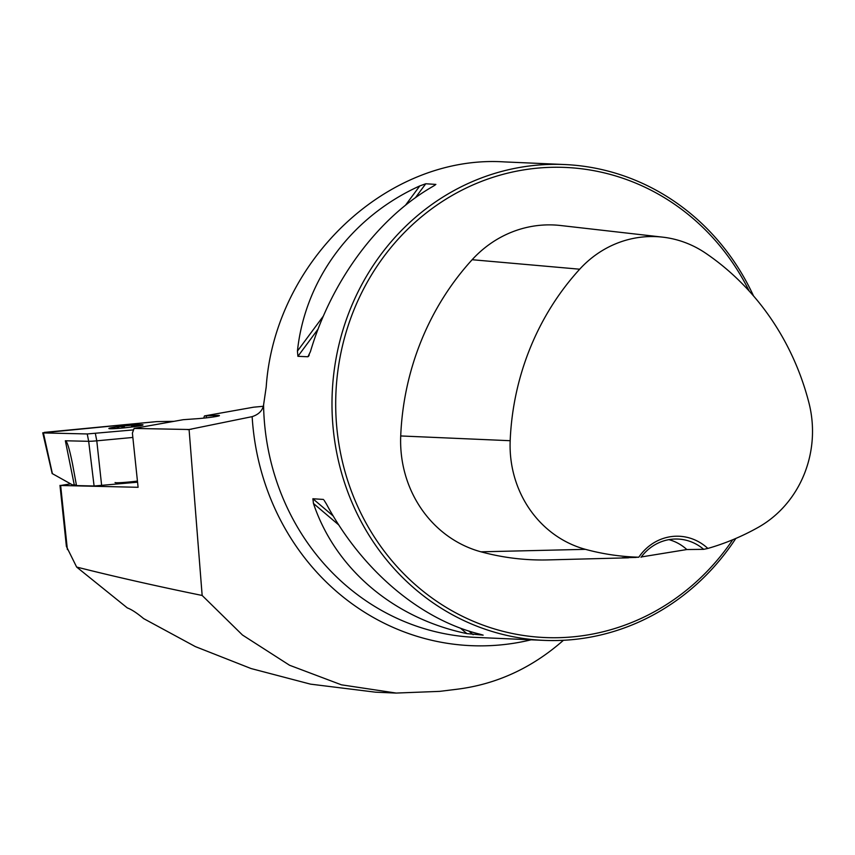 <?xml version="1.0" encoding="UTF-8"?>
<svg xmlns="http://www.w3.org/2000/svg" width="855" height="855" viewBox="0 0 855 855"><rect width="100%" height="100%" fill="white"/><g stroke="black" fill="none" stroke-linecap="round" stroke-linejoin="round"><path stroke-width="1.28" d="M59.978 485.384L66.391 546.388L76.64 567.057C115.008 576.719 156.85 586.188 202.154 595.465L189.083 429.509L134.085 428.43L132.397 433.111L138.093 487.297L60.641 485.49L70.612 483.855M263.233 406.296L253.604 407.194L204.473 415.925L213.675 415.53A15.24 0.866 174 0 1 219.436 415.605A15.24 0.866 174 0 1 216.732 416.385L215.556 416.599A15.24 0.866 174 0 1 194.887 418.865L183.216 419.698L134.085 428.43M202.154 595.465L242.467 635.019L289.546 665.243L341.423 684.823L396.186 693.063L439.737 691.364L457.799 689.141C496.52 684.139 531.329 668.204 562.237 641.325L563.413 640.288M189.083 429.509L252.15 416.642C258.766 414.472 262.581 410.582 263.575 404.981L266.204 387.005C274.637 260.989 387.689 154.221 504.525 161.916L564.578 164.534A238.139 222.172 92.5 0 0 332.232 392.766A238.139 222.172 92.5 0 0 543.812 640.363A238.139 222.172 92.5 0 0 735.813 538.458M396.186 693.084L375.473 692.176L310.483 684.139L251.081 668.546L195.357 646.604L143.597 618.582C136.928 612.992 131.51 609.444 127.352 607.937L76.64 567.057M753.522 295.937A238.139 222.172 92.5 0 0 564.578 164.534M435.163 185.011L432.78 186.486C377.931 217.94 331.441 280.686 310.418 351.651L307.928 356.759L297.914 356.321L297.433 351.084C305.011 279.532 351.49 216.785 419.794 185.92L425.758 183.761L435.879 184.413M308.527 356.321L309.243 354.985M324.024 500.143L326.428 504.033C361.868 570.125 420.136 619.554 479.826 634.164L483.161 635.137L466.851 633.598C393.706 618.4 335.427 568.97 313.454 503.467L312.887 498.754L323.372 499.438M641.271 556.958L686.832 549.541L703.697 549.338L707.844 548.44A50.488 47.1 92.5 0 0 638.803 557.214L622.141 557.759L636.002 557.428M638.803 557.214A260.251 242.799 -87.5 0 1 585.429 549.338A107.848 100.612 -87.5 0 1 510.179 440.71A260.251 242.799 -87.5 0 1 579.69 269.207A107.848 100.612 -87.5 0 1 662.657 237.145A107.848 100.612 -87.5 0 1 705.664 253.198A260.251 242.799 -87.5 0 1 808.916 402.748A107.848 100.612 -87.5 0 1 758.182 527.385A260.251 242.799 -87.5 0 1 707.844 548.44M662.657 237.145L560.624 225.517A115.019 107.313 92.5 0 0 472.142 259.717A267.433 249.5 92.5 0 0 400.717 435.954A115.019 107.313 92.5 0 0 480.97 551.817A267.433 249.5 92.5 0 0 548.258 559.907L628.468 557.813M749.172 291.031A235.275 219.5 92.5 0 0 424.304 214.509A235.275 219.5 92.5 0 0 400.76 570.659A235.275 219.5 92.5 0 0 732.735 539.751M668.899 539.644A47.624 44.439 -87.5 0 1 686.832 549.541M641.015 557.31A47.624 44.439 -87.5 0 1 677.93 539.056A47.624 44.439 -87.5 0 1 703.697 549.338M204.473 415.925L203.672 418.127M206.429 417.828L206.237 415.968M137.431 481.076A16.672 0.951 174 0 1 115.062 482.53M116.109 428.451A15.967 0.908 174 0 1 110.156 428.451A15.967 0.908 174 0 1 110.242 428.216A15.967 0.908 174 0 1 120.085 426.463A15.967 0.908 174 0 1 135.795 424.956A15.967 0.908 174 0 1 141.77 425.127A15.967 0.908 174 0 1 141.674 425.181A15.967 0.908 174 0 1 131.83 426.934A15.967 0.908 174 0 1 116.109 428.451M112.571 427.489A17.143 0.973 -6 0 0 109.28 428.237A17.143 0.973 -6 0 0 126.059 427.671A17.143 0.973 -6 0 0 142.593 424.743A17.143 0.973 -6 0 0 129.725 425.352A17.143 0.973 -6 0 0 112.571 427.489M110.37 428.505L113.031 428.729M124.392 427.04L120.085 426.463L117.285 427.511M131.67 426.346L135.795 424.956L137.42 426.004L137.847 425.352M76.416 485.052L74.267 484.881L65.354 440.774C67.032 440.924 69.426 448.672 72.536 464.009L76.501 485.597L94.093 486.003L137.548 482.188M43.413 432.929L87.242 433.955L43.413 432.929L44.364 432.384L156.721 421.611L173.96 421.344L156.721 421.611L42.75 432.833L43.413 432.929L52.39 473.659L72.354 484.828L74.267 484.881M87.242 433.955L133.551 429.894L87.242 433.955L88.674 441.319L91.945 441.212L96.786 440.838L95.365 433.474M65.354 440.774L88.674 441.308L94.093 486.003M101.649 485.555L96.786 440.827L132.846 437.45M67.385 549.583L60.641 485.49M187.48 429.67L191.606 429.146M531.126 639.807A246.603 230.07 -87.5 0 1 252.15 416.642M543.812 640.363L475.359 637.37A238.139 222.172 -87.5 0 1 263.575 404.981M585.429 549.338L480.97 551.817M579.69 269.207L472.142 259.717M510.179 440.71L400.717 435.954M297.914 356.321L318.06 329.132M415.434 197.687L425.758 183.761M297.433 351.084L323.329 316.126M405.494 205.232L419.794 185.92M466.851 633.598L460.439 628.158M338.783 524.959L313.454 503.467M473.146 634.699L468.839 631.043M333.236 516.014L312.887 498.754M213.814 416.877L213.675 415.53M52.176 473.627L42.75 432.833"/></g></svg>
